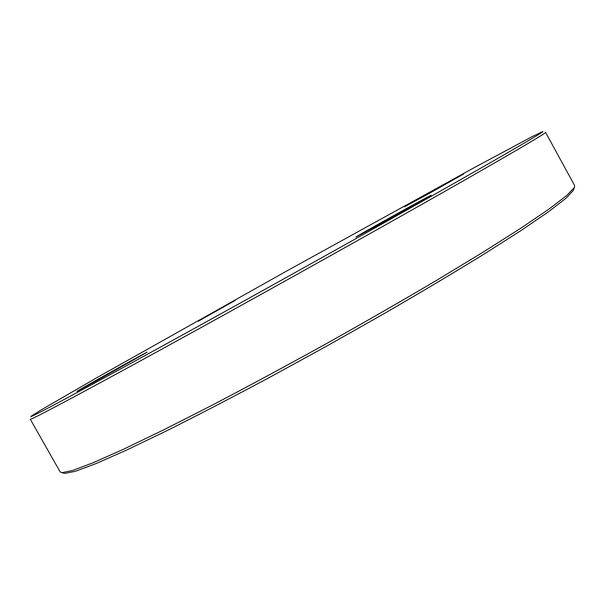 <?xml version="1.0" encoding="UTF-8"?>
<svg xmlns="http://www.w3.org/2000/svg" width="605" height="605" viewBox="0 0 605 605"><rect width="100%" height="100%" fill="white"/><g stroke="black" fill="none" stroke-linecap="round" stroke-linejoin="round"><path stroke-width="0.91" d="M60.16 471.892L61.96 472.671L72.615 470.486L93.2 462.719L123.957 449.039L164.409 429.505L213.187 404.677C249.177 385.816 286.74 365.571 325.861 343.95C364.86 322.087 401.856 300.836 436.848 280.191L483.652 251.816L521.57 227.73L549.408 208.793L566.855 195.392L574.334 187.489L574.614 185.546L545.581 132.366C546.474 132.964 513.932 152.052 447.942 189.622C381.823 227.17 284.305 281.688 201.896 327.131C91.174 388.198 28.518 421.496 30.258 419.197L60.16 471.892M201.427 324.53C285.031 278.368 384.115 222.995 449.878 185.727C515.309 148.565 546.209 130.521 542.587 131.595L532.007 136.715L473.791 167.88L285.605 271.622L98.275 376.885L41.102 409.948L31.188 416.24C25.72 420.437 87.619 387.389 201.427 324.53M198.213 321.285L235.33 300.337L198.213 321.285M429.905 193.033L404.45 206.857L463.551 174.051L429.905 193.033M386.89 220.394L356.027 237.039C352.534 238.287 433.732 193.199 431.1 195.362L386.89 220.394M97.072 380.56L76.956 391.412C74.135 392.395 149.828 350.113 147.113 352.223L97.072 380.56M573.88 188.926L573.449 190.288L566 198.251L548.644 211.659L521.011 230.543L483.403 254.516C453.712 272.772 420.543 292.525 383.888 313.768L326.98 345.954L269.633 377.361C232.267 397.319 198.001 415.098 166.836 430.715L126.649 450.044L96.036 463.581L75.496 471.265L64.796 473.405L63.419 473.049M573.449 190.288L574.334 187.489M64.796 473.405L61.96 472.671"/></g></svg>
